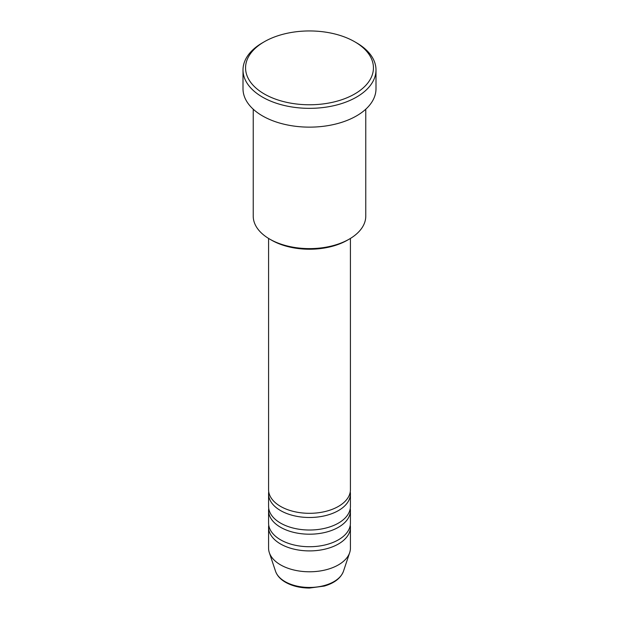 <?xml version="1.0" encoding="UTF-8"?>
<svg xmlns="http://www.w3.org/2000/svg" width="619" height="619" viewBox="0 0 619 619"><rect width="100%" height="100%" fill="white"/><g stroke="black" fill="none" stroke-linecap="round" stroke-linejoin="round"><path stroke-width="0.93" d="M268.576 238.423L268.576 489.691A40.924 23.623 0 0 0 280.562 506.396A40.924 23.623 0 0 0 325.161 511.518A40.924 23.623 0 0 0 350.424 489.691L350.424 238.423M268.739 491.78A40.924 23.623 0 0 0 268.576 493.869A40.924 23.623 0 0 0 280.562 510.574A40.924 23.623 0 0 0 325.161 515.697A40.924 23.623 0 0 0 350.424 493.869A40.924 23.623 0 0 0 350.261 491.78M268.576 493.869L268.576 506.396A40.924 23.623 0 0 0 280.562 523.101A40.924 23.623 0 0 0 325.161 528.224A40.924 23.623 0 0 0 350.424 506.396L350.424 493.869M268.739 508.485A40.924 23.623 0 0 0 268.576 510.574A40.924 23.623 0 0 0 280.562 527.28A40.924 23.623 0 0 0 325.161 532.402A40.924 23.623 0 0 0 350.424 510.574A40.924 23.623 0 0 0 350.261 508.485M268.576 510.574L268.576 523.101A40.924 23.623 0 0 0 280.562 539.807A40.924 23.623 0 0 0 325.161 544.929A40.924 23.623 0 0 0 350.424 523.101L350.424 510.574M268.739 525.191A40.924 23.623 0 0 0 268.576 527.28A40.924 23.623 0 0 0 280.562 543.985A40.924 23.623 0 0 0 325.161 549.107A40.924 23.623 0 0 0 350.424 527.28A40.924 23.623 0 0 0 350.261 525.191M349.286 239.104L347.476 240.141A53.706 31.012 180 0 1 271.524 240.149L269.714 239.104A56.267 32.482 0 0 0 349.286 239.104A56.267 32.482 0 0 0 365.767 216.132L365.767 109.207M264.29 93.964A63.943 36.916 0 0 0 354.71 93.964A63.943 36.916 0 0 0 354.71 41.759L356.521 42.804A66.496 38.393 180 0 1 375.996 69.955A66.496 38.393 180 0 1 334.949 105.423A66.496 38.393 180 0 1 262.479 97.098A66.496 38.393 180 0 1 243.004 69.955A66.496 38.393 180 0 1 262.479 42.804L264.29 41.759A63.943 36.916 0 0 0 264.29 93.964M243.004 69.955L243.004 88.749A66.496 38.393 0 0 0 262.479 115.892A66.496 38.393 0 0 0 334.949 124.218A66.496 38.393 0 0 0 375.996 88.749L375.996 69.955M268.576 527.28L268.576 548.163A40.924 23.623 0 0 0 269.319 552.635A40.924 23.623 0 0 0 280.562 564.868A40.924 23.623 0 0 0 321.493 570.749A40.924 23.623 0 0 0 349.681 552.635A40.924 23.623 0 0 0 350.424 548.163L350.424 527.28M356.521 42.804L354.71 41.759A63.943 36.916 0 0 0 264.29 41.759M253.233 109.207L253.233 216.132A56.267 32.482 0 0 0 269.714 239.104L271.524 240.141A53.706 31.012 180 0 1 271.524 240.141M285.05 581.612A34.579 19.963 0 0 0 319.628 586.58A34.579 19.963 0 0 0 343.452 571.283C340.767 578.216 334.368 583.144 324.271 586.077L309.438 588.05C300.23 587.973 292.261 586.054 285.521 582.278C280.43 579.338 277.103 575.67 275.548 571.283A34.579 19.963 0 0 0 285.05 581.612M343.452 571.283L349.681 552.635M275.548 571.283L269.319 552.635"/></g></svg>
